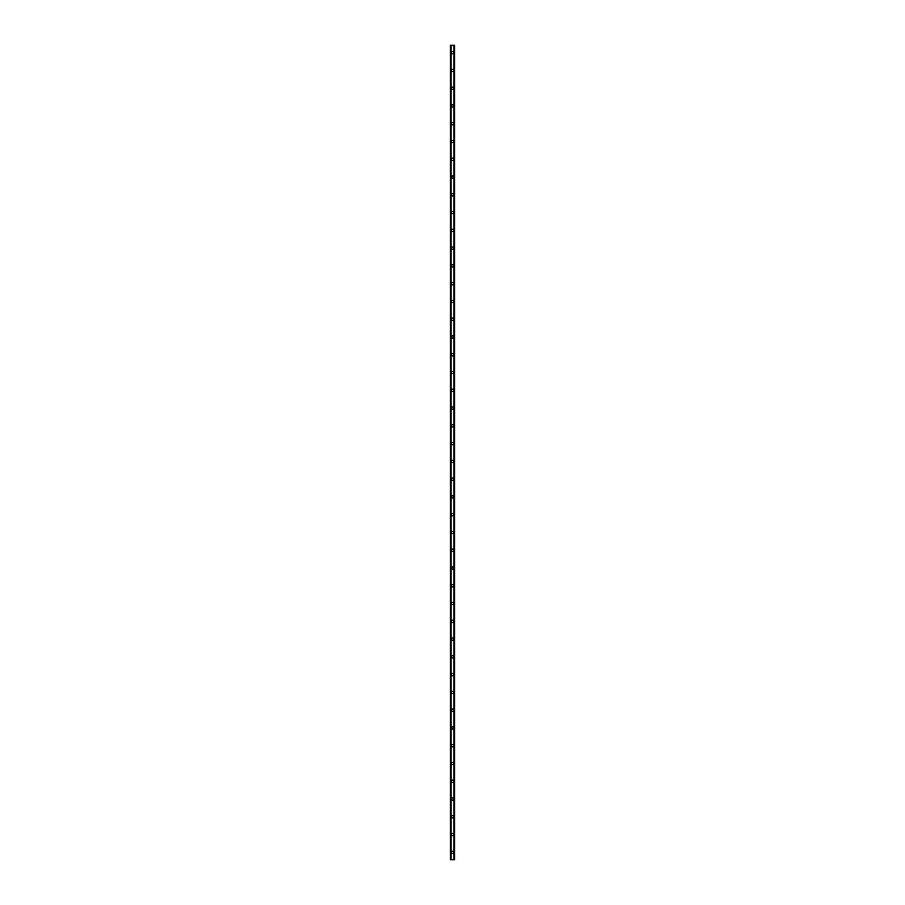 <?xml version="1.0" encoding="UTF-8"?>
<svg xmlns="http://www.w3.org/2000/svg" width="905" height="905" viewBox="0 0 905 905"><rect width="100%" height="100%" fill="white"/><g stroke="black" fill="none" stroke-linecap="round" stroke-linejoin="round"><path stroke-width="1.36" d="M451.391 852.34A1.109 1.109 0 0 1 452.5 851.232A1.109 1.109 0 0 1 453.609 852.34A1.109 1.109 0 0 1 452.5 853.46A1.109 1.109 0 0 1 451.391 852.34M451.391 834.58A1.109 1.109 0 0 1 452.5 833.46A1.109 1.109 0 0 1 453.609 834.58A1.109 1.109 0 0 1 452.5 835.688A1.109 1.109 0 0 1 451.391 834.58M451.391 816.808A1.109 1.109 0 0 1 452.5 815.688A1.109 1.109 0 0 1 453.609 816.808A1.109 1.109 0 0 1 452.5 817.916A1.109 1.109 0 0 1 451.391 816.808M451.391 799.036A1.109 1.109 0 0 1 452.5 797.927A1.109 1.109 0 0 1 453.609 799.036A1.109 1.109 0 0 1 452.5 800.144A1.109 1.109 0 0 1 451.391 799.036M451.391 781.264A1.109 1.109 0 0 1 452.5 780.155A1.109 1.109 0 0 1 453.609 781.264A1.109 1.109 0 0 1 452.5 782.373A1.109 1.109 0 0 1 451.391 781.264M451.391 763.492A1.109 1.109 0 0 1 452.5 762.383A1.109 1.109 0 0 1 453.609 763.492A1.109 1.109 0 0 1 452.5 764.601A1.109 1.109 0 0 1 451.391 763.492M451.391 745.72A1.109 1.109 0 0 1 452.5 744.611A1.109 1.109 0 0 1 453.609 745.72A1.109 1.109 0 0 1 452.5 746.829A1.109 1.109 0 0 1 451.391 745.72M451.391 727.948A1.109 1.109 0 0 1 452.5 726.839A1.109 1.109 0 0 1 453.609 727.948A1.109 1.109 0 0 1 452.5 729.057A1.109 1.109 0 0 1 451.391 727.948M451.391 710.176A1.109 1.109 0 0 1 452.5 709.067A1.109 1.109 0 0 1 453.609 710.176A1.109 1.109 0 0 1 452.5 711.285A1.109 1.109 0 0 1 451.391 710.176M451.391 692.404A1.109 1.109 0 0 1 452.5 691.296A1.109 1.109 0 0 1 453.609 692.404A1.109 1.109 0 0 1 452.5 693.513A1.109 1.109 0 0 1 451.391 692.404M451.391 674.632A1.109 1.109 0 0 1 452.5 673.524A1.109 1.109 0 0 1 453.609 674.632A1.109 1.109 0 0 1 452.5 675.752A1.109 1.109 0 0 1 451.391 674.632M451.391 656.86A1.109 1.109 0 0 1 452.5 655.752A1.109 1.109 0 0 1 453.609 656.86A1.109 1.109 0 0 1 452.5 657.98A1.109 1.109 0 0 1 451.391 656.86M451.391 639.1A1.109 1.109 0 0 1 452.5 637.98A1.109 1.109 0 0 1 453.609 639.1A1.109 1.109 0 0 1 452.5 640.208A1.109 1.109 0 0 1 451.391 639.1M451.391 621.328A1.109 1.109 0 0 1 452.5 620.208A1.109 1.109 0 0 1 453.609 621.328A1.109 1.109 0 0 1 452.5 622.436A1.109 1.109 0 0 1 451.391 621.328M451.391 603.556A1.109 1.109 0 0 1 452.5 602.447A1.109 1.109 0 0 1 453.609 603.556A1.109 1.109 0 0 1 452.5 604.664A1.109 1.109 0 0 1 451.391 603.556M451.391 585.784A1.109 1.109 0 0 1 452.5 584.675A1.109 1.109 0 0 1 453.609 585.784A1.109 1.109 0 0 1 452.5 586.893A1.109 1.109 0 0 1 451.391 585.784M451.391 568.012A1.109 1.109 0 0 1 452.5 566.903A1.109 1.109 0 0 1 453.609 568.012A1.109 1.109 0 0 1 452.5 569.121A1.109 1.109 0 0 1 451.391 568.012M451.391 550.24A1.109 1.109 0 0 1 452.5 549.131A1.109 1.109 0 0 1 453.609 550.24A1.109 1.109 0 0 1 452.5 551.349A1.109 1.109 0 0 1 451.391 550.24M451.391 532.468A1.109 1.109 0 0 1 452.5 531.359A1.109 1.109 0 0 1 453.609 532.468A1.109 1.109 0 0 1 452.5 533.577A1.109 1.109 0 0 1 451.391 532.468M451.391 514.696A1.109 1.109 0 0 1 452.5 513.588A1.109 1.109 0 0 1 453.609 514.696A1.109 1.109 0 0 1 452.5 515.805A1.109 1.109 0 0 1 451.391 514.696M451.391 496.924A1.109 1.109 0 0 1 452.5 495.816A1.109 1.109 0 0 1 453.609 496.924A1.109 1.109 0 0 1 452.5 498.033A1.109 1.109 0 0 1 451.391 496.924M451.391 479.152A1.109 1.109 0 0 1 452.5 478.044A1.109 1.109 0 0 1 453.609 479.152A1.109 1.109 0 0 1 452.5 480.272A1.109 1.109 0 0 1 451.391 479.152M451.391 461.38A1.109 1.109 0 0 1 452.5 460.272A1.109 1.109 0 0 1 453.609 461.38A1.109 1.109 0 0 1 452.5 462.5A1.109 1.109 0 0 1 451.391 461.38M451.391 443.62A1.109 1.109 0 0 1 452.5 442.5A1.109 1.109 0 0 1 453.609 443.62A1.109 1.109 0 0 1 452.5 444.728A1.109 1.109 0 0 1 451.391 443.62M451.391 425.848A1.109 1.109 0 0 1 452.5 424.728A1.109 1.109 0 0 1 453.609 425.848A1.109 1.109 0 0 1 452.5 426.956A1.109 1.109 0 0 1 451.391 425.848M451.391 408.076A1.109 1.109 0 0 1 452.5 406.967A1.109 1.109 0 0 1 453.609 408.076A1.109 1.109 0 0 1 452.5 409.184A1.109 1.109 0 0 1 451.391 408.076M451.391 390.304A1.109 1.109 0 0 1 452.5 389.195A1.109 1.109 0 0 1 453.609 390.304A1.109 1.109 0 0 1 452.5 391.413A1.109 1.109 0 0 1 451.391 390.304M451.391 372.532A1.109 1.109 0 0 1 452.5 371.423A1.109 1.109 0 0 1 453.609 372.532A1.109 1.109 0 0 1 452.5 373.641A1.109 1.109 0 0 1 451.391 372.532M451.391 354.76A1.109 1.109 0 0 1 452.5 353.651A1.109 1.109 0 0 1 453.609 354.76A1.109 1.109 0 0 1 452.5 355.869A1.109 1.109 0 0 1 451.391 354.76M451.391 336.988A1.109 1.109 0 0 1 452.5 335.879A1.109 1.109 0 0 1 453.609 336.988A1.109 1.109 0 0 1 452.5 338.097A1.109 1.109 0 0 1 451.391 336.988M451.391 319.216A1.109 1.109 0 0 1 452.5 318.108A1.109 1.109 0 0 1 453.609 319.216A1.109 1.109 0 0 1 452.5 320.325A1.109 1.109 0 0 1 451.391 319.216M451.391 301.444A1.109 1.109 0 0 1 452.5 300.336A1.109 1.109 0 0 1 453.609 301.444A1.109 1.109 0 0 1 452.5 302.553A1.109 1.109 0 0 1 451.391 301.444M451.391 283.672A1.109 1.109 0 0 1 452.5 282.564A1.109 1.109 0 0 1 453.609 283.672A1.109 1.109 0 0 1 452.5 284.792A1.109 1.109 0 0 1 451.391 283.672M451.391 265.9A1.109 1.109 0 0 1 452.5 264.792A1.109 1.109 0 0 1 453.609 265.9A1.109 1.109 0 0 1 452.5 267.02A1.109 1.109 0 0 1 451.391 265.9M451.391 248.14A1.109 1.109 0 0 1 452.5 247.02A1.109 1.109 0 0 1 453.609 248.14A1.109 1.109 0 0 1 452.5 249.248A1.109 1.109 0 0 1 451.391 248.14M451.391 230.368A1.109 1.109 0 0 1 452.5 229.248A1.109 1.109 0 0 1 453.609 230.368A1.109 1.109 0 0 1 452.5 231.476A1.109 1.109 0 0 1 451.391 230.368M451.391 212.596A1.109 1.109 0 0 1 452.5 211.487A1.109 1.109 0 0 1 453.609 212.596A1.109 1.109 0 0 1 452.5 213.704A1.109 1.109 0 0 1 451.391 212.596M451.391 194.824A1.109 1.109 0 0 1 452.5 193.715A1.109 1.109 0 0 1 453.609 194.824A1.109 1.109 0 0 1 452.5 195.933A1.109 1.109 0 0 1 451.391 194.824M451.391 177.052A1.109 1.109 0 0 1 452.5 175.943A1.109 1.109 0 0 1 453.609 177.052A1.109 1.109 0 0 1 452.5 178.161A1.109 1.109 0 0 1 451.391 177.052M451.391 159.28A1.109 1.109 0 0 1 452.5 158.171A1.109 1.109 0 0 1 453.609 159.28A1.109 1.109 0 0 1 452.5 160.389A1.109 1.109 0 0 1 451.391 159.28M451.391 141.508A1.109 1.109 0 0 1 452.5 140.399A1.109 1.109 0 0 1 453.609 141.508A1.109 1.109 0 0 1 452.5 142.617A1.109 1.109 0 0 1 451.391 141.508M451.391 123.736A1.109 1.109 0 0 1 452.5 122.628A1.109 1.109 0 0 1 453.609 123.736A1.109 1.109 0 0 1 452.5 124.845A1.109 1.109 0 0 1 451.391 123.736M451.391 105.964A1.109 1.109 0 0 1 452.5 104.856A1.109 1.109 0 0 1 453.609 105.964A1.109 1.109 0 0 1 452.5 107.073A1.109 1.109 0 0 1 451.391 105.964M451.391 88.192A1.109 1.109 0 0 1 452.5 87.084A1.109 1.109 0 0 1 453.609 88.192A1.109 1.109 0 0 1 452.5 89.312A1.109 1.109 0 0 1 451.391 88.192M451.391 70.42A1.109 1.109 0 0 1 452.5 69.312A1.109 1.109 0 0 1 453.609 70.42A1.109 1.109 0 0 1 452.5 71.54A1.109 1.109 0 0 1 451.391 70.42M451.391 52.66A1.109 1.109 0 0 1 452.5 51.54A1.109 1.109 0 0 1 453.609 52.66A1.109 1.109 0 0 1 452.5 53.768A1.109 1.109 0 0 1 451.391 52.66M454.593 45.25L450.283 45.25L450.283 859.75L454.717 859.75L454.717 45.25L454.593 859.75M450.283 45.25L450.283 859.75M450.939 45.25L450.939 859.75M450.995 45.25L450.995 859.75M451.007 45.25L451.007 859.75M453.993 45.25L453.993 859.75M454.005 45.25L454.005 859.75M454.061 45.25L454.061 859.75M450.362 45.25L450.362 859.75M450.407 45.25L450.407 859.75M450.486 45.25L450.486 859.75M450.498 45.25L450.498 859.75M450.577 45.25L450.577 859.75M454.423 45.25L454.423 859.75M454.502 45.25L454.502 859.75M454.514 45.25L454.514 859.75M454.638 45.25L454.638 859.75"/></g></svg>
